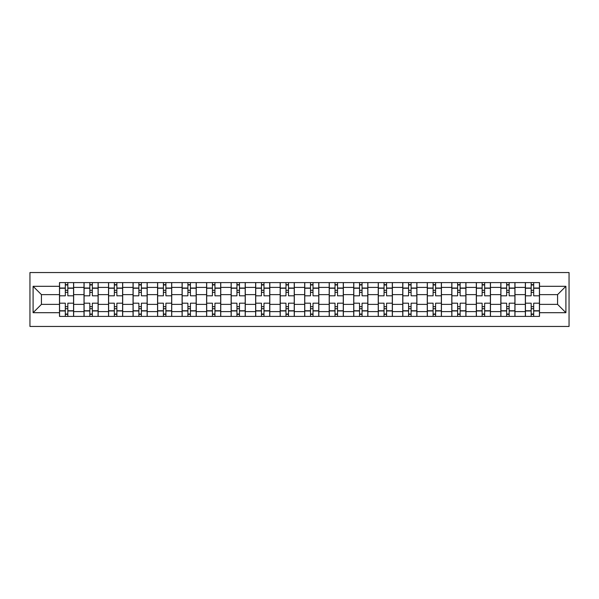 <?xml version="1.0" encoding="UTF-8"?>
<svg xmlns="http://www.w3.org/2000/svg" width="599" height="599" viewBox="0 0 599 599"><rect width="100%" height="100%" fill="white"/><g stroke="black" fill="none" stroke-linecap="round" stroke-linejoin="round"><path stroke-width="0.9" d="M29.95 326.455L569.05 326.455L569.05 272.545L29.95 272.545L29.95 326.455M84.017 316.399L84.017 287.4L73.647 287.4L73.647 316.399M73.647 287.4L73.647 282.601M84.017 287.4L84.017 282.601M98.161 282.601L98.161 316.399M108.539 316.399L108.539 282.601M122.683 282.601L122.683 316.399M133.053 316.399L133.053 282.601M147.197 282.601L147.197 316.399M157.574 316.399L157.574 282.601M171.718 282.601L171.718 316.399M182.096 316.399L182.096 282.601M196.24 282.601L196.24 316.399M206.61 316.399L206.61 282.601M220.754 282.601L220.754 316.399M231.132 316.399L231.132 282.601M245.276 282.601L245.276 316.399M255.646 316.399L255.646 282.601M269.797 282.601L269.797 316.399M280.167 316.399L280.167 282.601M294.311 282.601L294.311 316.399M304.689 316.399L304.689 282.601M318.833 282.601L318.833 316.399M329.203 316.399L329.203 282.601M343.354 282.601L343.354 316.399M353.724 316.399L353.724 282.601M367.868 282.601L367.868 316.399M378.246 316.399L378.246 282.601M392.39 282.601L392.39 316.399M402.76 316.399L402.76 282.601M416.904 282.601L416.904 316.399M427.282 316.399L427.282 282.601M441.426 282.601L441.426 316.399M451.803 316.399L451.803 282.601M465.947 282.601L465.947 316.399M476.317 316.399L476.317 282.601M490.461 282.601L490.461 316.399M500.839 316.399L500.839 282.601M514.983 282.601L514.983 316.399M525.353 316.399L525.353 282.601M525.353 304.374L514.983 304.374M500.839 304.374L490.461 304.374M476.317 304.374L465.947 304.374M451.803 304.374L441.426 304.374M427.282 304.374L416.904 304.374M402.76 304.374L392.39 304.374M378.246 304.374L367.868 304.374M353.724 304.374L343.354 304.374M329.203 304.374L318.833 304.374M304.689 304.374L294.311 304.374M280.167 304.374L269.797 304.374M255.646 304.374L245.276 304.374M231.132 304.374L220.754 304.374M206.61 304.374L196.24 304.374M182.096 304.374L171.718 304.374M157.574 304.374L147.197 304.374M133.053 304.374L122.683 304.374M108.539 304.374L98.161 304.374M84.017 304.374L73.647 304.374M525.353 294.626L514.983 294.626M500.839 294.626L490.461 294.626M476.317 294.626L465.947 294.626M451.803 294.626L441.426 294.626M427.282 294.626L416.904 294.626M402.76 294.626L392.39 294.626M378.246 294.626L367.868 294.626M353.724 294.626L343.354 294.626M329.203 294.626L318.833 294.626M304.689 294.626L294.311 294.626M280.167 294.626L269.797 294.626M255.646 294.626L245.276 294.626M231.132 294.626L220.754 294.626M206.61 294.626L196.24 294.626M182.096 294.626L171.718 294.626M157.574 294.626L147.197 294.626M133.053 294.626L122.683 294.626M108.539 294.626L98.161 294.626M84.017 294.626L73.647 294.626M41.421 304.374L59.496 304.374L59.496 294.626L41.421 294.626L41.421 304.374L33.095 312.7L33.095 286.3L59.496 286.3L59.496 294.626M539.504 294.626L539.504 304.374L557.579 304.374L557.579 294.626L539.504 294.626L539.504 282.601L59.496 282.601L59.496 286.3M539.504 286.3L565.905 286.3L565.905 312.7L539.504 312.7L539.504 304.374M59.496 304.374L59.496 316.399L539.504 316.399L539.504 312.7M59.496 312.7L33.095 312.7M67.829 314.041L65.313 314.041M65.313 284.959L67.829 284.959M92.351 314.041L89.835 314.041M89.835 284.959L92.351 284.959M116.865 314.041L114.349 314.041M114.349 284.959L116.865 284.959M141.386 314.041L138.871 314.041M138.871 284.959L141.386 284.959M165.901 314.041L163.392 314.041M163.392 284.959L165.901 284.959M190.422 314.041L187.906 314.041M187.906 284.959L190.422 284.959M214.944 314.041L212.428 314.041M212.428 284.959L214.944 284.959M239.458 314.041L236.942 314.041M236.942 284.959L239.458 284.959M263.979 314.041L261.464 314.041M261.464 284.959L263.979 284.959M288.501 314.041L285.985 314.041M285.985 284.959L288.501 284.959M313.015 314.041L310.499 314.041M310.499 284.959L313.015 284.959M337.537 314.041L335.021 314.041M335.021 284.959L337.537 284.959M362.058 314.041L359.542 314.041M359.542 284.959L362.058 284.959M386.572 314.041L384.056 314.041M384.056 284.959L386.572 284.959M411.094 314.041L408.578 314.041M408.578 284.959L411.094 284.959M435.608 314.041L433.099 314.041M433.099 284.959L435.608 284.959M460.129 314.041L457.614 314.041M457.614 284.959L460.129 284.959M484.651 314.041L482.135 314.041M482.135 284.959L484.651 284.959M509.165 314.041L506.649 314.041M506.649 284.959L509.165 284.959M533.687 314.041L531.171 314.041M531.171 284.959L533.687 284.959M33.095 286.3L41.421 294.626M557.579 304.374L565.905 312.7M557.579 294.626L565.905 286.3M73.565 316.399L73.565 295.809L67.829 295.809L67.829 282.601M65.313 282.601L65.313 295.809L59.578 295.809L59.578 282.601M73.565 295.809L73.565 282.601M59.578 316.399L59.578 303.191L65.313 303.191L65.313 316.399M67.829 316.399L67.829 303.191L73.565 303.191M65.313 292.349L67.829 292.349M59.578 303.191L59.578 295.809M67.829 306.651L65.313 306.651M67.829 314.355L65.313 314.355M65.313 308.695L67.829 308.695M67.829 290.305L65.313 290.305M65.313 284.645L67.829 284.645M98.086 316.399L98.086 295.809L92.351 295.809L92.351 282.601M89.835 282.601L89.835 295.809L84.092 295.809L84.092 282.601M98.086 295.809L98.086 282.601M84.092 316.399L84.092 303.191L89.835 303.191L89.835 316.399M92.351 316.399L92.351 303.191L98.086 303.191M89.835 292.349L92.351 292.349M84.092 303.191L84.092 295.809M92.351 306.651L89.835 306.651M92.351 314.355L89.835 314.355M89.835 308.695L92.351 308.695M92.351 290.305L89.835 290.305M89.835 284.645L92.351 284.645M122.6 316.399L122.6 295.809L116.865 295.809L116.865 282.601M114.349 282.601L114.349 295.809L108.614 295.809L108.614 282.601M122.6 295.809L122.6 282.601M108.614 316.399L108.614 303.191L114.349 303.191L114.349 316.399M116.865 316.399L116.865 303.191L122.6 303.191M114.349 292.349L116.865 292.349M108.614 303.191L108.614 295.809M116.865 306.651L114.349 306.651M116.865 314.355L114.349 314.355M114.349 308.695L116.865 308.695M116.865 290.305L114.349 290.305M114.349 284.645L116.865 284.645M147.122 316.399L147.122 295.809L141.386 295.809L141.386 282.601M138.871 282.601L138.871 295.809L133.135 295.809L133.135 282.601M147.122 295.809L147.122 282.601M133.135 316.399L133.135 303.191L138.871 303.191L138.871 316.399M141.386 316.399L141.386 303.191L147.122 303.191M138.871 292.349L141.386 292.349M133.135 303.191L133.135 295.809M141.386 306.651L138.871 306.651M141.386 314.355L138.871 314.355M138.871 308.695L141.386 308.695M141.386 290.305L138.871 290.305M138.871 284.645L141.386 284.645M171.643 316.399L171.643 295.809L165.901 295.809L165.901 282.601M163.392 282.601L163.392 295.809L157.649 295.809L157.649 282.601M171.643 295.809L171.643 282.601M157.649 316.399L157.649 303.191L163.392 303.191L163.392 316.399M165.901 316.399L165.901 303.191L171.643 303.191M163.392 292.349L165.901 292.349M157.649 303.191L157.649 295.809M165.901 306.651L163.392 306.651M165.901 314.355L163.392 314.355M163.392 308.695L165.901 308.695M165.901 290.305L163.392 290.305M163.392 284.645L165.901 284.645M196.158 316.399L196.158 295.809L190.422 295.809L190.422 282.601M187.906 282.601L187.906 295.809L182.171 295.809L182.171 282.601M196.158 295.809L196.158 282.601M182.171 316.399L182.171 303.191L187.906 303.191L187.906 316.399M190.422 316.399L190.422 303.191L196.158 303.191M187.906 292.349L190.422 292.349M182.171 303.191L182.171 295.809M190.422 306.651L187.906 306.651M190.422 314.355L187.906 314.355M187.906 308.695L190.422 308.695M190.422 290.305L187.906 290.305M187.906 284.645L190.422 284.645M220.679 316.399L220.679 295.809L214.944 295.809L214.944 282.601M212.428 282.601L212.428 295.809L206.692 295.809L206.692 282.601M220.679 295.809L220.679 282.601M206.692 316.399L206.692 303.191L212.428 303.191L212.428 316.399M214.944 316.399L214.944 303.191L220.679 303.191M212.428 292.349L214.944 292.349M206.692 303.191L206.692 295.809M214.944 306.651L212.428 306.651M214.944 314.355L212.428 314.355M212.428 308.695L214.944 308.695M214.944 290.305L212.428 290.305M212.428 284.645L214.944 284.645M245.201 316.399L245.201 295.809L239.458 295.809L239.458 282.601M236.942 282.601L236.942 295.809L231.207 295.809L231.207 282.601M245.201 295.809L245.201 282.601M231.207 316.399L231.207 303.191L236.942 303.191L236.942 316.399M239.458 316.399L239.458 303.191L245.201 303.191M236.942 292.349L239.458 292.349M231.207 303.191L231.207 295.809M239.458 306.651L236.942 306.651M239.458 314.355L236.942 314.355M236.942 308.695L239.458 308.695M239.458 290.305L236.942 290.305M236.942 284.645L239.458 284.645M269.715 316.399L269.715 295.809L263.979 295.809L263.979 282.601M261.464 282.601L261.464 295.809L255.728 295.809L255.728 282.601M269.715 295.809L269.715 282.601M255.728 316.399L255.728 303.191L261.464 303.191L261.464 316.399M263.979 316.399L263.979 303.191L269.715 303.191M261.464 292.349L263.979 292.349M255.728 303.191L255.728 295.809M263.979 306.651L261.464 306.651M263.979 314.355L261.464 314.355M261.464 308.695L263.979 308.695M263.979 290.305L261.464 290.305M261.464 284.645L263.979 284.645M294.236 316.399L294.236 295.809L288.501 295.809L288.501 282.601M285.985 282.601L285.985 295.809L280.25 295.809L280.25 282.601M294.236 295.809L294.236 282.601M280.25 316.399L280.25 303.191L285.985 303.191L285.985 316.399M288.501 316.399L288.501 303.191L294.236 303.191M285.985 292.349L288.501 292.349M280.25 303.191L280.25 295.809M288.501 306.651L285.985 306.651M288.501 314.355L285.985 314.355M285.985 308.695L288.501 308.695M288.501 290.305L285.985 290.305M285.985 284.645L288.501 284.645M318.75 316.399L318.75 295.809L313.015 295.809L313.015 282.601M310.499 282.601L310.499 295.809L304.764 295.809L304.764 282.601M318.75 295.809L318.75 282.601M304.764 316.399L304.764 303.191L310.499 303.191L310.499 316.399M313.015 316.399L313.015 303.191L318.75 303.191M310.499 292.349L313.015 292.349M304.764 303.191L304.764 295.809M313.015 306.651L310.499 306.651M313.015 314.355L310.499 314.355M310.499 308.695L313.015 308.695M313.015 290.305L310.499 290.305M310.499 284.645L313.015 284.645M343.272 316.399L343.272 295.809L337.537 295.809L337.537 282.601M335.021 282.601L335.021 295.809L329.285 295.809L329.285 282.601M343.272 295.809L343.272 282.601M329.285 316.399L329.285 303.191L335.021 303.191L335.021 316.399M337.537 316.399L337.537 303.191L343.272 303.191M335.021 292.349L337.537 292.349M329.285 303.191L329.285 295.809M337.537 306.651L335.021 306.651M337.537 314.355L335.021 314.355M335.021 308.695L337.537 308.695M337.537 290.305L335.021 290.305M335.021 284.645L337.537 284.645M367.793 316.399L367.793 295.809L362.058 295.809L362.058 282.601M359.542 282.601L359.542 295.809L353.799 295.809L353.799 282.601M367.793 295.809L367.793 282.601M353.799 316.399L353.799 303.191L359.542 303.191L359.542 316.399M362.058 316.399L362.058 303.191L367.793 303.191M359.542 292.349L362.058 292.349M353.799 303.191L353.799 295.809M362.058 306.651L359.542 306.651M362.058 314.355L359.542 314.355M359.542 308.695L362.058 308.695M362.058 290.305L359.542 290.305M359.542 284.645L362.058 284.645M392.308 316.399L392.308 295.809L386.572 295.809L386.572 282.601M384.056 282.601L384.056 295.809L378.321 295.809L378.321 282.601M392.308 295.809L392.308 282.601M378.321 316.399L378.321 303.191L384.056 303.191L384.056 316.399M386.572 316.399L386.572 303.191L392.308 303.191M384.056 292.349L386.572 292.349M378.321 303.191L378.321 295.809M386.572 306.651L384.056 306.651M386.572 314.355L384.056 314.355M384.056 308.695L386.572 308.695M386.572 290.305L384.056 290.305M384.056 284.645L386.572 284.645M416.829 316.399L416.829 295.809L411.094 295.809L411.094 282.601M408.578 282.601L408.578 295.809L402.842 295.809L402.842 282.601M416.829 295.809L416.829 282.601M402.842 316.399L402.842 303.191L408.578 303.191L408.578 316.399M411.094 316.399L411.094 303.191L416.829 303.191M408.578 292.349L411.094 292.349M402.842 303.191L402.842 295.809M411.094 306.651L408.578 306.651M411.094 314.355L408.578 314.355M408.578 308.695L411.094 308.695M411.094 290.305L408.578 290.305M408.578 284.645L411.094 284.645M441.351 316.399L441.351 295.809L435.608 295.809L435.608 282.601M433.099 282.601L433.099 295.809L427.357 295.809L427.357 282.601M441.351 295.809L441.351 282.601M427.357 316.399L427.357 303.191L433.099 303.191L433.099 316.399M435.608 316.399L435.608 303.191L441.351 303.191M433.099 292.349L435.608 292.349M427.357 303.191L427.357 295.809M435.608 306.651L433.099 306.651M435.608 314.355L433.099 314.355M433.099 308.695L435.608 308.695M435.608 290.305L433.099 290.305M433.099 284.645L435.608 284.645M465.865 316.399L465.865 295.809L460.129 295.809L460.129 282.601M457.614 282.601L457.614 295.809L451.878 295.809L451.878 282.601M465.865 295.809L465.865 282.601M451.878 316.399L451.878 303.191L457.614 303.191L457.614 316.399M460.129 316.399L460.129 303.191L465.865 303.191M457.614 292.349L460.129 292.349M451.878 303.191L451.878 295.809M460.129 306.651L457.614 306.651M460.129 314.355L457.614 314.355M457.614 308.695L460.129 308.695M460.129 290.305L457.614 290.305M457.614 284.645L460.129 284.645M490.386 316.399L490.386 295.809L484.651 295.809L484.651 282.601M482.135 282.601L482.135 295.809L476.4 295.809L476.4 282.601M490.386 295.809L490.386 282.601M476.4 316.399L476.4 303.191L482.135 303.191L482.135 316.399M484.651 316.399L484.651 303.191L490.386 303.191M482.135 292.349L484.651 292.349M476.4 303.191L476.4 295.809M484.651 306.651L482.135 306.651M484.651 314.355L482.135 314.355M482.135 308.695L484.651 308.695M484.651 290.305L482.135 290.305M482.135 284.645L484.651 284.645M514.908 316.399L514.908 295.809L509.165 295.809L509.165 282.601M506.649 282.601L506.649 295.809L500.914 295.809L500.914 282.601M514.908 295.809L514.908 282.601M500.914 316.399L500.914 303.191L506.649 303.191L506.649 316.399M509.165 316.399L509.165 303.191L514.908 303.191M506.649 292.349L509.165 292.349M500.914 303.191L500.914 295.809M509.165 306.651L506.649 306.651M509.165 314.355L506.649 314.355M506.649 308.695L509.165 308.695M509.165 290.305L506.649 290.305M506.649 284.645L509.165 284.645M539.422 316.399L539.422 295.809L533.687 295.809L533.687 282.601M531.171 282.601L531.171 295.809L525.435 295.809L525.435 282.601M539.422 295.809L539.422 282.601M525.435 316.399L525.435 303.191L531.171 303.191L531.171 316.399M533.687 316.399L533.687 303.191L539.422 303.191M531.171 292.349L533.687 292.349M525.435 303.191L525.435 295.809M533.687 306.651L531.171 306.651M533.687 314.355L531.171 314.355M531.171 308.695L533.687 308.695M533.687 290.305L531.171 290.305M531.171 284.645L533.687 284.645M500.839 287.4L490.461 287.4M476.317 287.4L465.947 287.4M451.803 287.4L441.426 287.4M427.282 287.4L416.904 287.4M402.76 287.4L392.39 287.4M378.246 287.4L367.868 287.4M353.724 287.4L343.354 287.4M329.203 287.4L318.833 287.4M304.689 287.4L294.311 287.4M280.167 287.4L269.797 287.4M255.646 287.4L245.276 287.4M231.132 287.4L220.754 287.4M206.61 287.4L196.24 287.4M182.096 287.4L171.718 287.4M157.574 287.4L147.197 287.4M133.053 287.4L122.683 287.4M108.539 287.4L98.161 287.4M525.353 287.4L514.983 287.4M500.839 311.6L490.461 311.6M476.317 311.6L465.947 311.6M451.803 311.6L441.426 311.6M427.282 311.6L416.904 311.6M402.76 311.6L392.39 311.6M378.246 311.6L367.868 311.6M353.724 311.6L343.354 311.6M329.203 311.6L318.833 311.6M304.689 311.6L294.311 311.6M280.167 311.6L269.797 311.6M255.646 311.6L245.276 311.6M231.132 311.6L220.754 311.6M206.61 311.6L196.24 311.6M182.096 311.6L171.718 311.6M157.574 311.6L147.197 311.6M133.053 311.6L122.683 311.6M108.539 311.6L98.161 311.6M84.017 311.6L73.647 311.6M525.353 311.6L514.983 311.6M73.565 288.029L67.829 288.029M65.313 288.029L59.578 288.029M65.313 288.239L59.578 288.239M65.313 310.761L59.578 310.761M65.313 310.971L59.578 310.971M73.565 310.971L67.829 310.971M73.565 288.239L67.829 288.239M73.565 310.761L67.829 310.761M98.086 288.029L92.351 288.029M89.835 288.029L84.092 288.029M89.835 288.239L84.092 288.239M89.835 310.761L84.092 310.761M89.835 310.971L84.092 310.971M98.086 310.971L92.351 310.971M98.086 288.239L92.351 288.239M98.086 310.761L92.351 310.761M122.6 288.029L116.865 288.029M114.349 288.029L108.614 288.029M114.349 288.239L108.614 288.239M114.349 310.761L108.614 310.761M114.349 310.971L108.614 310.971M122.6 310.971L116.865 310.971M122.6 288.239L116.865 288.239M122.6 310.761L116.865 310.761M147.122 288.029L141.386 288.029M138.871 288.029L133.135 288.029M138.871 288.239L133.135 288.239M138.871 310.761L133.135 310.761M138.871 310.971L133.135 310.971M147.122 310.971L141.386 310.971M147.122 288.239L141.386 288.239M147.122 310.761L141.386 310.761M171.643 288.029L165.901 288.029M163.392 288.029L157.649 288.029M163.392 288.239L157.649 288.239M163.392 310.761L157.649 310.761M163.392 310.971L157.649 310.971M171.643 310.971L165.901 310.971M171.643 288.239L165.901 288.239M171.643 310.761L165.901 310.761M196.158 288.029L190.422 288.029M187.906 288.029L182.171 288.029M187.906 288.239L182.171 288.239M187.906 310.761L182.171 310.761M187.906 310.971L182.171 310.971M196.158 310.971L190.422 310.971M196.158 288.239L190.422 288.239M196.158 310.761L190.422 310.761M220.679 288.029L214.944 288.029M212.428 288.029L206.692 288.029M212.428 288.239L206.692 288.239M212.428 310.761L206.692 310.761M212.428 310.971L206.692 310.971M220.679 310.971L214.944 310.971M220.679 288.239L214.944 288.239M220.679 310.761L214.944 310.761M245.201 288.029L239.458 288.029M236.942 288.029L231.207 288.029M236.942 288.239L231.207 288.239M236.942 310.761L231.207 310.761M236.942 310.971L231.207 310.971M245.201 310.971L239.458 310.971M245.201 288.239L239.458 288.239M245.201 310.761L239.458 310.761M269.715 288.029L263.979 288.029M261.464 288.029L255.728 288.029M261.464 288.239L255.728 288.239M261.464 310.761L255.728 310.761M261.464 310.971L255.728 310.971M269.715 310.971L263.979 310.971M269.715 288.239L263.979 288.239M269.715 310.761L263.979 310.761M294.236 288.029L288.501 288.029M285.985 288.029L280.25 288.029M285.985 288.239L280.25 288.239M285.985 310.761L280.25 310.761M285.985 310.971L280.25 310.971M294.236 310.971L288.501 310.971M294.236 288.239L288.501 288.239M294.236 310.761L288.501 310.761M318.75 288.029L313.015 288.029M310.499 288.029L304.764 288.029M310.499 288.239L304.764 288.239M310.499 310.761L304.764 310.761M310.499 310.971L304.764 310.971M318.75 310.971L313.015 310.971M318.75 288.239L313.015 288.239M318.75 310.761L313.015 310.761M343.272 288.029L337.537 288.029M335.021 288.029L329.285 288.029M335.021 288.239L329.285 288.239M335.021 310.761L329.285 310.761M335.021 310.971L329.285 310.971M343.272 310.971L337.537 310.971M343.272 288.239L337.537 288.239M343.272 310.761L337.537 310.761M367.793 288.029L362.058 288.029M359.542 288.029L353.799 288.029M359.542 288.239L353.799 288.239M359.542 310.761L353.799 310.761M359.542 310.971L353.799 310.971M367.793 310.971L362.058 310.971M367.793 288.239L362.058 288.239M367.793 310.761L362.058 310.761M392.308 288.029L386.572 288.029M384.056 288.029L378.321 288.029M384.056 288.239L378.321 288.239M384.056 310.761L378.321 310.761M384.056 310.971L378.321 310.971M392.308 310.971L386.572 310.971M392.308 288.239L386.572 288.239M392.308 310.761L386.572 310.761M416.829 288.029L411.094 288.029M408.578 288.029L402.842 288.029M408.578 288.239L402.842 288.239M408.578 310.761L402.842 310.761M408.578 310.971L402.842 310.971M416.829 310.971L411.094 310.971M416.829 288.239L411.094 288.239M416.829 310.761L411.094 310.761M441.351 288.029L435.608 288.029M433.099 288.029L427.357 288.029M433.099 288.239L427.357 288.239M433.099 310.761L427.357 310.761M433.099 310.971L427.357 310.971M441.351 310.971L435.608 310.971M441.351 288.239L435.608 288.239M441.351 310.761L435.608 310.761M465.865 288.029L460.129 288.029M457.614 288.029L451.878 288.029M457.614 288.239L451.878 288.239M457.614 310.761L451.878 310.761M457.614 310.971L451.878 310.971M465.865 310.971L460.129 310.971M465.865 288.239L460.129 288.239M465.865 310.761L460.129 310.761M490.386 288.029L484.651 288.029M482.135 288.029L476.4 288.029M482.135 288.239L476.4 288.239M482.135 310.761L476.4 310.761M482.135 310.971L476.4 310.971M490.386 310.971L484.651 310.971M490.386 288.239L484.651 288.239M490.386 310.761L484.651 310.761M514.908 288.029L509.165 288.029M506.649 288.029L500.914 288.029M506.649 288.239L500.914 288.239M506.649 310.761L500.914 310.761M506.649 310.971L500.914 310.971M514.908 310.971L509.165 310.971M514.908 288.239L509.165 288.239M514.908 310.761L509.165 310.761M539.422 288.029L533.687 288.029M531.171 288.029L525.435 288.029M531.171 288.239L525.435 288.239M531.171 310.761L525.435 310.761M531.171 310.971L525.435 310.971M539.422 310.971L533.687 310.971M539.422 288.239L533.687 288.239M539.422 310.761L533.687 310.761"/></g></svg>

